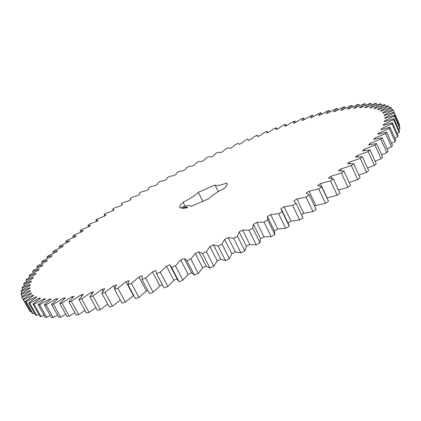 <?xml version="1.0" encoding="UTF-8"?>
<svg xmlns="http://www.w3.org/2000/svg" width="421" height="421" viewBox="0 0 421 421"><rect width="100%" height="100%" fill="white"/><g stroke="black" fill="none" stroke-linecap="round" stroke-linejoin="round"><path stroke-width="0.63" d="M114.838 207.769L112.665 209.126L114.117 209.911L112.133 211.168L106.266 213.179L104.145 214.542L106.013 215.105L104.087 216.368L97.925 218.599L95.872 219.962L98.156 220.309L96.293 221.567L89.847 224.019L87.857 225.377L90.573 225.498L88.778 226.751L82.053 229.424L80.143 230.782L83.284 230.661L81.569 231.908L74.57 234.807L72.744 236.149L76.322 235.792L74.685 237.023L67.434 240.144L65.697 241.475L69.712 240.865L68.165 242.086L60.671 245.422L59.035 246.738L63.482 245.869L62.034 247.069L54.309 250.627L52.783 251.921L57.672 250.784L56.325 251.963L48.394 255.736L46.978 257.005L52.304 255.6L51.073 256.747L42.947 260.736L41.658 261.967L47.42 260.283L46.31 261.399L38.011 265.598L36.853 266.793L43.047 264.825L42.074 265.898L33.622 270.303L32.612 271.461L39.232 269.193L38.395 270.224L29.823 274.829L28.965 275.934L36.006 273.371L35.317 274.355L26.649 279.149L25.955 280.202L33.406 277.339L32.875 278.26L24.144 283.238L23.623 284.228L31.47 281.06L31.107 281.917L22.35 287.064L22.013 287.985L30.238 284.512L30.049 285.301L21.303 290.606L21.166 291.448L29.744 287.664L29.744 288.385L21.05 293.826L21.113 294.579L30.028 290.495L30.217 291.132L21.624 296.694L21.903 297.358L31.117 292.974L31.507 293.521L23.066 299.184L23.571 299.747L33.048 295.068L33.648 295.516L25.413 301.262L26.144 301.715L35.848 296.758L36.664 297.1L28.686 302.894L29.654 303.231L39.542 298L40.574 298.231L32.917 304.051L34.133 304.267L44.147 298.778L45.405 298.899L38.122 304.704L39.585 304.788L49.678 299.068L51.157 299.063L44.321 304.83L46.031 304.772L56.135 298.847L57.84 298.71L51.509 304.399L53.472 304.199L63.518 298.089L65.45 297.821L59.693 303.388L61.903 303.046L71.823 296.779L73.97 296.379L68.849 301.789L71.296 301.294L81.016 294.905L83.379 294.368L78.953 299.578L81.637 298.931L91.078 292.463L93.641 291.785L89.973 296.758L92.878 295.952L101.956 289.453L104.713 288.632L101.85 293.326L104.966 292.369L113.607 285.87L116.538 284.917L114.533 289.28L117.838 288.175L125.958 281.728L129.047 280.644L127.942 284.649L131.415 283.391L138.935 277.044L142.161 275.834L141.988 279.439L145.603 278.044L152.455 271.845L155.802 270.514L156.575 273.682L160.312 272.155L166.421 266.161L169.858 264.709L171.6 267.419L175.425 265.772L180.73 260.02L184.235 258.473L186.94 260.694L190.829 258.936L195.27 253.479L198.817 251.837L202.48 253.553L206.395 251.7L209.932 246.574L213.489 244.854L218.083 246.048L221.993 244.117L224.593 239.37L228.135 237.581L233.623 238.249L237.502 236.249L239.139 231.913L242.633 230.076L248.979 230.213L252.789 228.166L253.447 224.272L256.868 222.404L264.014 222.014L267.724 219.936L267.409 216.51L270.729 214.615L278.613 213.715L282.196 211.621L280.912 208.684L284.107 206.785L292.658 205.385L296.084 203.296L293.863 200.859L296.905 198.97L306.046 197.096L309.293 195.028L306.162 193.097L309.035 191.234L318.686 188.913L321.728 186.882L317.729 185.456L320.413 183.63L330.49 180.893L333.316 178.909L328.496 177.988L330.974 176.215L341.389 173.094L343.978 171.179L338.4 170.752L340.663 169.037L351.33 165.574L353.672 163.737L347.388 163.785L349.43 162.143L360.265 158.375L362.349 156.623L355.435 157.133L357.24 155.575L368.17 151.544L369.991 149.887L362.513 150.834L364.081 149.366L375.022 145.103L376.574 143.556L368.601 144.913L369.933 143.54L380.816 139.093L382.105 137.656L373.706 139.398L374.795 138.125L385.557 133.531L386.583 132.21L377.826 134.31L378.679 133.141L389.257 128.437L390.02 127.231L380.979 129.657L381.6 128.6L391.935 123.816L392.451 122.732L383.184 125.453L383.578 124.505L393.624 119.68L393.898 118.717L384.468 121.706L384.647 120.864L394.361 116.028L394.398 115.191L384.868 118.412L384.831 117.68L394.182 112.86L393.998 112.144L384.41 115.57L384.178 114.949L393.13 110.17L392.73 109.571L383.147 113.175L382.721 112.66L391.246 107.955L390.651 107.466L381.11 111.218L380.505 110.812L388.588 106.192L387.804 105.818L378.347 109.697L377.574 109.392L385.194 104.876L384.231 104.613L374.9 108.592L373.969 108.381L381.116 103.992L379.989 103.834L370.817 107.887L369.733 107.776L376.4 103.524L375.122 103.471L366.133 107.576L364.918 107.56L371.101 103.455L369.68 103.498L360.902 107.639L359.56 107.713L365.249 103.771L363.702 103.908L355.166 108.065L353.703 108.223L358.902 104.45L357.24 104.676L348.956 108.839L347.388 109.076L352.103 105.482L350.325 105.792L342.32 109.934L340.652 110.249L344.883 106.839L343.01 107.234L335.29 111.349L333.532 111.733L337.284 108.518L335.321 108.986L327.906 113.054L326.07 113.512L329.348 110.486L327.306 111.028L320.207 115.049L318.292 115.57L321.107 112.744L318.992 113.354L312.214 117.306L310.24 117.891L312.592 115.265L310.414 115.938L303.967 119.817L301.936 120.459L303.836 118.038L301.599 118.769L295.495 122.564L293.411 123.269L294.868 121.048L292.584 121.837L286.822 125.542L284.696 126.295L285.717 124.279L283.391 125.126L277.976 128.726L275.813 129.531L276.408 127.726L274.045 128.621L268.987 132.115L266.788 132.962L266.961 131.363L264.572 132.31L259.873 135.688L257.647 136.583L257.41 135.194L255 136.178L250.658 139.44L248.411 140.377L247.774 139.193L245.343 140.225L241.365 143.356L239.102 144.329L238.07 143.356L235.628 144.424L232.013 147.429L229.745 148.434L228.324 147.671L225.872 148.776L222.63 151.639L220.351 152.681L218.546 152.128L216.094 153.27L213.226 155.991L210.947 157.065L208.769 156.717L206.316 157.891L203.822 160.464L201.548 161.564L199.007 161.427L196.56 162.627L194.444 165.048L192.176 166.179L189.271 166.253L186.835 167.479L185.103 169.742L182.846 170.894L179.588 171.179L177.167 172.431L175.82 174.531L173.584 175.704L169.979 176.199L167.579 177.478L166.616 179.404L164.4 180.593L160.454 181.309L158.08 182.603L157.507 184.351L155.317 185.561L151.034 186.487L148.692 187.803L148.518 189.371L146.361 190.597L141.745 191.734L139.435 193.06L139.661 194.444L137.541 195.681L132.604 197.039L130.331 198.38L130.963 199.565L128.879 200.812L123.627 202.385L121.401 203.738L122.437 204.722L120.401 205.98L114.838 207.769M113.338 210.4L112.665 209.126M21.903 297.358L28.633 308.982M23.066 299.184L29.775 310.987L30.301 311.593L31.07 311.23M25.413 301.262L32.212 313.245L32.97 313.74L34.427 313.019M28.686 302.894L35.585 315.055L36.58 315.44L38.737 314.329M32.917 304.051L39.906 316.397L41.142 316.655L44.005 315.124M38.122 304.704L45.2 317.234L46.684 317.366L50.257 315.376M44.321 304.83L51.478 317.545L53.209 317.534L57.488 315.055M51.509 304.399L58.745 317.297L60.724 317.145L65.697 314.14M59.693 303.388L66.997 316.466L69.223 316.166L74.864 312.614M68.849 301.789L76.212 315.04L78.68 314.587L84.963 310.451M78.953 299.578L86.373 313.008L89.068 312.398L95.951 307.646M89.973 296.758L97.435 310.351L100.345 309.588L107.776 304.188M101.85 293.326L109.349 307.072L112.465 306.156L120.374 300.073M114.533 289.28L122.053 303.183L125.358 302.11L133.731 295.431M127.942 284.649L135.473 298.684L138.946 297.463L146.361 290.995L147.845 290.448M141.988 279.439L149.523 293.6L153.139 292.237L159.875 285.906L162.48 284.885M156.475 273.492L164.101 287.959L167.832 286.459L173.826 280.318L177.146 278.939M170.247 265.725L177.683 279.97L179.104 281.796L182.925 280.17L188.108 274.266L191.608 272.734L194.413 275.155L198.291 273.413L202.617 267.793L206.153 266.167L209.905 268.077L213.81 266.24L217.236 260.946L220.778 259.236L225.456 260.625L229.356 258.704L231.845 253.774L235.371 251.995L240.938 252.858L244.801 250.863L246.327 246.343L249.8 244.512L256.221 244.838L260.01 242.791L260.567 238.707L263.967 236.834L271.177 236.634L274.866 234.55L274.45 230.929L277.749 229.029L285.691 228.314L289.248 226.214L288.659 224.277L281.66 209.8M288.032 222.977L291.048 221.167L299.647 219.941L303.046 217.841L296.084 203.296M301.541 214.694L303.757 213.3L312.935 211.595L316.16 209.511L309.293 195.028M314.624 206.269L315.792 205.495L325.475 203.338L328.496 201.28L321.728 186.882M326.917 197.923L337.174 195.223L339.973 193.218L333.316 178.909M338.5 190.055L347.972 187.324L350.53 185.377L343.978 171.179M349.167 182.425L357.803 179.683L360.118 177.809L353.672 163.737M358.845 175.031L366.633 172.352L368.691 170.563L362.349 156.623M367.491 167.926L374.432 165.374L376.221 163.68L369.991 149.887M375.085 161.164L381.179 158.78L382.705 157.191L376.574 143.556M381.621 154.775L386.867 152.607L388.13 151.128L382.105 137.656M387.083 148.792L391.504 146.876L392.504 145.508L386.583 132.21M391.498 143.245L395.103 141.603L395.845 140.356L390.02 127.231M394.866 138.146L397.687 136.804L398.182 135.678L392.451 122.732M397.224 133.51L399.287 132.489L399.534 131.478L393.898 118.717M398.592 129.342L399.934 128.652L399.95 127.768L394.398 115.191M399.019 125.647L399.666 125.3L399.461 124.537L393.13 110.17M191.134 206.453L208.684 198.738C211.758 195.565 216.957 192.113 224.288 188.387C226.598 186.219 227.529 184.656 227.087 183.688L226.461 183.114C219.773 185.577 215.936 186.193 214.968 184.966L198.312 192.344C195.312 195.318 190.25 198.623 183.124 202.259C180.404 204.669 179.278 206.411 179.746 207.495L180.056 207.863C186.398 205.543 190.071 205.032 191.081 206.327L191.081 206.327M186.335 208.095L187.782 207.143L186.324 207.711L185.95 208.142L186.335 208.095M186.377 207.227L186.724 207.106L186.387 207.248M185.982 207.358L186.482 207.121L185.998 207.39M185.656 207.437L186.256 207.153L185.656 207.437M185.377 207.369L185.735 207.227L185.377 207.369M185.761 207.948L186.345 207.479L185.745 207.921M185.203 208.027L185.766 207.553L185.203 208.027M184.561 208.163L185.414 207.6L184.561 208.163M184.84 207.537L185.456 207.253L184.84 207.537M184.54 207.574L185.14 207.295L184.54 207.574M184.188 207.6L184.645 207.358L184.198 207.621M184.109 207.527L184.44 207.39L184.124 207.537M183.866 207.553L184.198 207.421L183.877 207.579M183.409 207.721L183.961 207.442L183.409 207.721M184.33 207.911L183.572 208.284L184.356 207.958M183.046 208.353L184.224 207.748L183.056 208.327M182.872 208.374L183.724 207.811L182.872 208.374M182.34 208.442L183.519 207.837L182.34 208.442M182.551 207.985L182.156 208.263L182.709 208.021M182.03 208.279L182.504 207.969L182.03 208.279M181.74 208.316L182.346 207.921L181.74 208.316M104.855 215.868L104.145 214.542M96.614 221.351L95.872 219.962M88.631 226.808L87.857 225.377M80.895 232.171L80.143 230.782M73.491 237.518L72.744 236.149M66.439 242.828L65.697 241.475M59.771 248.08L59.035 246.738M53.525 253.263L52.783 251.921M47.726 258.352L46.978 257.005M42.416 263.33L41.658 261.967M37.627 268.177L36.853 266.793M33.401 272.871L32.612 271.461M29.78 277.381L28.965 275.934M26.797 281.691L25.955 280.202M24.502 285.77L23.623 284.228M267.582 132.657L266.961 131.363M22.929 289.595L22.013 287.985M277.044 129.073L276.408 127.726M22.124 293.132L21.166 291.448M286.38 125.695L285.717 124.279M22.129 296.363L21.113 294.579M295.558 122.522L294.868 121.048M31.449 293.558L31.117 292.974M304.504 119.48L303.836 118.038M30.301 311.593L23.571 299.747M33.396 295.684L33.048 295.068M313.245 116.68L312.592 115.265M32.97 313.74L26.144 301.715M36.217 297.41L35.848 296.758M321.749 114.144L321.107 112.744M36.58 315.44L29.654 303.231M39.937 298.7L39.542 298M329.985 111.886L329.348 110.486M41.142 316.655L34.133 304.267M44.568 299.531L44.147 298.778M337.921 109.913L337.284 108.518M46.684 317.366L39.585 304.788M50.136 299.884L49.678 299.068M345.52 108.244L344.883 106.839M53.209 317.534L46.031 304.772M56.635 299.741L56.135 298.847M352.74 106.897L352.103 105.482M60.724 317.145L53.472 304.199M64.071 299.078L63.518 298.089M359.555 105.892L358.902 104.45M69.223 316.166L61.903 303.046M72.438 297.894L71.823 296.779M365.912 105.245L365.249 103.771M78.68 314.587L71.296 301.294M81.721 296.184L81.016 294.905M371.775 104.966L371.101 103.455M89.068 312.398L81.637 298.931M91.899 293.963L91.078 292.463M377.095 105.082L376.4 103.524M100.345 309.588L92.878 295.952M102.95 291.279L101.956 289.453M381.831 105.608L381.116 103.992M112.465 306.156L104.966 292.369M114.891 288.248L113.607 285.87M385.936 106.56L385.194 104.876M125.358 302.11L117.838 288.175M133.373 295.553L125.958 281.728M389.367 107.955L388.588 106.192M138.946 297.463L131.415 283.391M146.361 290.995L138.935 277.044M392.067 109.813L391.246 107.955M153.139 292.237L145.603 278.044M159.875 285.906L152.455 271.845M164.101 287.959L156.575 273.682M167.832 286.459L160.312 272.155M384.447 115.554L384.178 114.949M173.826 280.318L166.421 266.161M179.104 281.796L171.6 267.419M399.666 125.3L394.182 112.86M182.925 280.17L175.425 265.772M385.115 118.322L384.831 117.68M188.108 274.266L180.73 260.02M191.608 272.734L184.235 258.473M194.413 275.155L186.94 260.694M399.934 128.652L394.361 116.028M198.291 273.413L190.829 258.936M384.947 121.543L384.647 120.864M202.617 267.793L195.27 253.479M206.153 266.167L198.817 251.837M209.905 268.077L202.48 253.553M399.287 132.489L393.624 119.68M213.81 266.24L206.395 251.7M383.899 125.226L383.578 124.505M217.236 260.946L209.932 246.574M220.778 259.236L213.489 244.854M225.456 260.625L218.083 246.048M397.687 136.804L391.935 123.816M229.356 258.704L221.993 244.117M381.947 129.373L381.6 128.6M231.845 253.774L224.593 239.37M235.371 251.995L228.135 237.581M240.938 252.858L233.623 238.249M395.103 141.603L389.257 128.437M244.801 250.863L237.502 236.249M379.058 133.983L378.679 133.141M246.327 246.343L239.139 231.913M249.8 244.512L242.633 230.076M256.221 244.838L248.979 230.213M391.504 146.876L385.557 133.531M260.01 242.791L252.789 228.166M375.206 139.046L374.795 138.125M260.567 238.707L253.447 224.272M263.967 236.834L256.868 222.404M271.177 236.634L264.014 222.014M386.867 152.607L380.816 139.093M274.866 234.55L267.724 219.936M370.391 144.556L369.933 143.54M274.45 230.929L267.409 216.51M277.749 229.029L270.729 214.615M285.691 228.314L278.613 213.715M381.179 158.78L375.022 145.103M289.248 226.214L282.196 211.621M364.597 150.502L364.081 149.366M291.048 221.167L284.107 206.785M299.647 219.941L292.658 205.385M374.432 165.374L368.17 151.544M357.834 156.875L357.24 155.575M303.757 213.3L296.905 198.97M312.935 211.595L306.046 197.096M366.633 172.352L360.265 158.375M350.125 163.658L349.43 162.143M315.792 205.495L309.035 191.234M325.475 203.338L318.686 188.913M357.803 179.683L351.33 165.574M341.51 170.868L340.663 169.037M327.075 197.812L320.413 183.63M337.174 195.223L330.49 180.893M347.972 187.324L341.389 173.094M332.069 178.557L330.974 176.215M227.166 184.535L226.461 183.114M218.294 191.639L214.968 184.966M202.985 201.617L198.312 192.344M185.145 206.227L183.124 202.259M187.198 207.3L187.413 207.574M187.324 207.395L186.535 207.99M186.408 207.89L187.25 207.39M182.693 207.995L182.419 208.206M182.282 208.2L182.567 208.011M121.474 203.89L122.043 204.969M130.515 199.059L130.826 199.649M248.274 139.793L248.532 140.325M257.541 135.415L258.031 136.43"/></g></svg>
